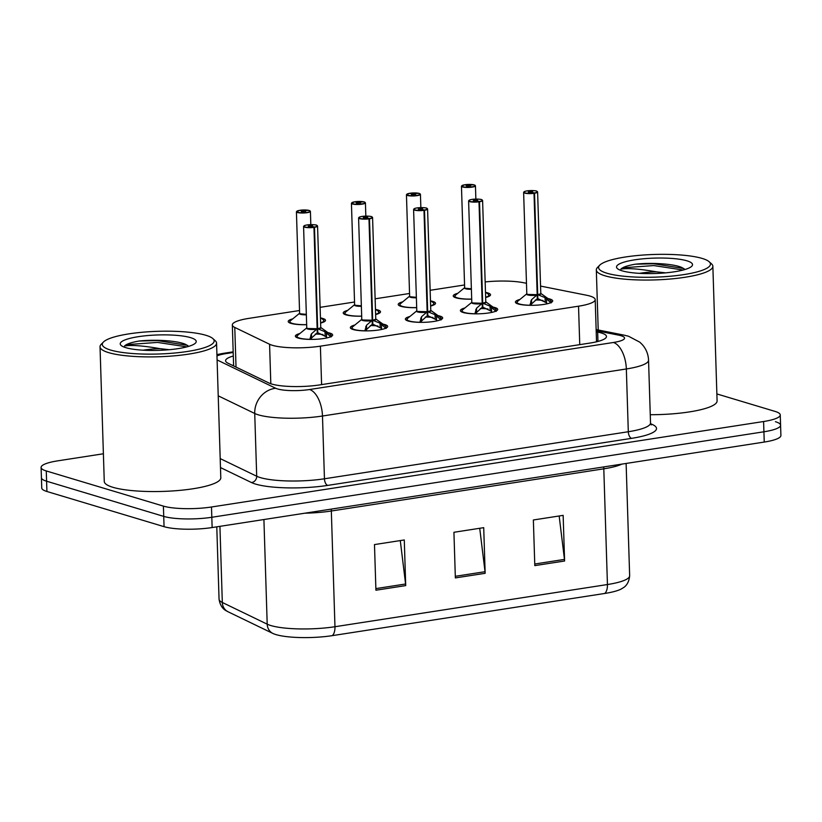 <?xml version="1.0" encoding="UTF-8"?>
<svg xmlns="http://www.w3.org/2000/svg" width="822" height="822" viewBox="0 0 822 822"><rect width="100%" height="100%" fill="white"/><g stroke="black" fill="none" stroke-linecap="round" stroke-linejoin="round"><path stroke-width="1.23" d="M361.67 316.182A18.659 3.781 178.2 0 1 345.98 314.857A18.659 3.781 178.2 0 1 343.226 312.977A18.659 3.781 178.2 0 1 347.778 310.336M375.839 309.462A18.659 3.781 178.2 0 1 377.76 309.935A18.659 3.781 178.2 0 1 380.514 311.805A18.659 3.781 178.2 0 1 375.623 314.538M416.682 307.664A18.659 3.781 178.2 0 1 400.992 306.339A18.659 3.781 178.2 0 1 398.228 304.459A18.659 3.781 178.2 0 1 402.79 301.818M430.851 300.944A18.659 3.781 178.2 0 1 432.762 301.417A18.659 3.781 178.2 0 1 435.526 303.287A18.659 3.781 178.2 0 1 430.625 306.02M471.694 299.146A18.659 3.781 178.2 0 1 456.005 297.821A18.659 3.781 178.2 0 1 453.241 295.941A18.659 3.781 178.2 0 1 457.803 293.3M485.853 292.427A18.659 3.781 178.2 0 1 487.775 292.899A18.659 3.781 178.2 0 1 490.539 294.769A18.659 3.781 178.2 0 1 485.638 297.502M306.657 324.7A18.659 3.781 178.2 0 1 290.967 323.375A18.659 3.781 178.2 0 1 288.214 321.494A18.659 3.781 178.2 0 1 292.766 318.854M320.827 317.98A18.659 3.781 178.2 0 1 322.748 318.453A18.659 3.781 178.2 0 1 325.502 320.323A18.659 3.781 178.2 0 1 320.611 323.056M382.97 324.125A18.659 3.781 178.2 0 1 384.902 324.598A18.659 3.781 178.2 0 1 387.655 326.468A18.659 3.781 178.2 0 1 374.144 330.536A18.659 3.781 178.2 0 1 353.121 329.519A18.659 3.781 178.2 0 1 350.367 327.639A18.659 3.781 178.2 0 1 354.878 325.009M437.982 315.607A18.659 3.781 178.2 0 1 439.914 316.08A18.659 3.781 178.2 0 1 442.668 317.95A18.659 3.781 178.2 0 1 429.156 322.019A18.659 3.781 178.2 0 1 408.133 321.001A18.659 3.781 178.2 0 1 405.38 319.121A18.659 3.781 178.2 0 1 409.89 316.491M492.995 307.089A18.659 3.781 178.2 0 1 494.926 307.562A18.659 3.781 178.2 0 1 497.68 309.432A18.659 3.781 178.2 0 1 484.168 313.501A18.659 3.781 178.2 0 1 463.146 312.483A18.659 3.781 178.2 0 1 460.392 310.603A18.659 3.781 178.2 0 1 464.903 307.973M547.997 298.571A18.659 3.781 178.2 0 1 549.939 299.044A18.659 3.781 178.2 0 1 552.692 300.914A18.659 3.781 178.2 0 1 539.181 304.983A18.659 3.781 178.2 0 1 518.158 303.965A18.659 3.781 178.2 0 1 515.404 302.085A18.659 3.781 178.2 0 1 519.915 299.455M327.957 332.643A18.659 3.781 178.2 0 1 329.889 333.115A18.659 3.781 178.2 0 1 332.643 334.986A18.659 3.781 178.2 0 1 319.131 339.054A18.659 3.781 178.2 0 1 298.119 338.037A18.659 3.781 178.2 0 1 295.355 336.157A18.659 3.781 178.2 0 1 299.866 333.527M299.527 310.521L248.994 318.35A34.976 7.09 -1.8 0 0 232.328 324.937A34.976 7.09 -1.8 0 0 234.773 327.433L269.575 344.254A34.976 7.09 -1.8 0 0 272.298 345.281A34.976 7.09 -1.8 0 0 320.395 346.165L578.534 306.195A34.976 7.09 -1.8 0 0 595.2 299.598A34.976 7.09 -1.8 0 0 586.394 295.201L540.557 286.087M464.564 284.967L430.132 290.3M409.551 293.485L375.13 298.818M354.539 302.003L320.118 307.336M526.481 283.292L523.583 282.717A34.976 7.09 -1.8 0 0 485.155 281.936M604.756 593.453A11.662 5.918 -98.8 0 0 607.437 584.534A46.638 9.453 -1.8 0 0 629.652 575.739C628.625 586.764 621.74 588.223 621.771 588.706A40.925 8.302 178.2 0 1 604.756 593.453L332.283 635.642A40.925 8.302 178.2 0 1 276.007 634.605A40.925 8.302 178.2 0 1 272.822 633.413L227.93 611.712A40.925 8.302 178.2 0 1 227.735 611.609C227.735 611.116 220.769 610.099 219.053 599.156A46.638 9.453 -1.8 0 0 222.32 602.475A11.662 10.645 115.8 0 0 227.93 611.712M775.403 421.686A34.976 7.09 178.2 0 1 780.581 425.19A34.976 7.09 178.2 0 1 763.915 431.786L211.819 517.274A34.976 7.09 178.2 0 1 163.722 516.391L46.597 481.219A34.976 7.09 178.2 0 1 41.419 477.705A34.976 7.09 178.2 0 0 46.597 481.219L163.722 516.391A34.976 7.09 178.2 0 0 211.819 517.274L763.915 431.786A34.976 7.09 178.2 0 0 780.581 425.19L780.9 435.465A34.976 7.09 178.2 0 1 764.244 442.061L212.138 527.549A34.976 7.09 178.2 0 1 164.051 526.666L46.916 491.494A34.976 7.09 178.2 0 1 41.747 487.98L41.1 467.441A34.976 7.09 178.2 0 1 57.756 460.844L103.387 453.775M559.155 515.98L564.467 559.402A9.33 4.726 81.2 0 1 564.591 561.005L563.152 515.363L533.365 519.977L534.803 565.618L564.591 561.005M400.283 540.578L405.585 584A9.33 4.726 81.2 0 1 405.708 585.603L404.28 539.962L374.483 544.575L375.921 590.217L405.708 585.603M479.719 528.279L485.031 571.701A9.33 4.726 81.2 0 1 485.155 573.304L483.716 527.662L453.929 532.276L455.357 577.917L485.155 573.304M233.304 356.008A34.976 7.09 -1.8 0 0 225.588 360.735A34.976 7.09 -1.8 0 0 228.033 363.232L268.928 382.99A34.976 7.09 -1.8 0 0 271.65 384.018A34.976 7.09 -1.8 0 0 319.737 384.902L589.826 343.082A34.976 7.09 -1.8 0 0 606.482 336.486A34.976 7.09 -1.8 0 0 597.676 332.088L596.207 331.8M716.876 393.933L775.084 411.411A34.976 7.09 178.2 0 1 780.253 414.925A34.976 7.09 178.2 0 1 763.597 421.522L211.49 506.999A34.976 7.09 178.2 0 1 163.403 506.116L46.268 470.955A34.976 7.09 178.2 0 1 41.1 467.441M596.495 340.925L597.964 341.222A34.976 7.09 178.2 0 1 598.416 341.315M232.605 365.43A34.976 7.09 178.2 0 1 233.592 365.143M296.557 337.164A17.488 3.545 -1.8 0 0 296.557 337.267L297.502 335.458A17.046 3.463 178.2 0 0 309.863 339.322L311.466 333.814L317.148 328.821L317.271 332.797L311.6 337.955L310.922 339.404M314.487 227.304L314.343 227.047A6.761 1.367 -1.8 0 0 316.316 225.125A6.761 1.367 -1.8 0 0 307.017 224.961A6.761 1.367 -1.8 0 0 304.798 226.913A6.761 1.367 -1.8 0 0 313.84 227.119L313.963 227.386A6.997 1.418 178.2 0 1 304.613 227.17A6.997 1.418 178.2 0 1 303.575 226.471L305.239 225.32C310.11 224.005 317.364 225.023 316.388 225.136L317.559 226.029A6.997 1.418 178.2 0 1 314.487 227.304L317.672 328.738L324.998 331.718L331.071 336.989M306.791 327.875L306.76 327.803A6.997 1.418 -1.8 0 0 307.788 328.512A6.997 1.418 -1.8 0 0 317.148 328.728L317.148 328.821M313.963 227.386L317.148 328.728A6.997 1.418 178.2 0 1 306.883 328.06M313.84 227.119L308.229 226.091L312.545 225.711L311.867 226.461M326.406 332.694L326.57 337.986M307.788 328.502L317.148 328.718M320.714 327.444L330.454 334.431L331.523 336.342A17.488 3.545 -1.8 0 0 331.523 336.167A17.488 3.545 -1.8 0 0 331.492 335.982M310.922 339.342L310.788 335.109M315.319 334.092A12.813 2.61 178.2 0 1 322.995 334.585M317.672 328.738L317.795 332.715L317.241 331.749M326.529 336.928L317.795 332.715M311.867 226.369L314.343 227.047M320.631 327.629A6.997 1.418 178.2 0 1 317.662 328.646L317.662 328.646A6.997 1.418 -1.8 0 0 320.744 327.362L320.775 327.485A7.213 1.469 178.2 0 1 318.402 329.016M300.133 210.257L305.743 211.285L301.427 211.665L302.106 211.007L299.629 210.34A6.761 1.367 -1.8 0 0 297.656 212.251A6.761 1.367 -1.8 0 0 306.955 212.415A6.761 1.367 -1.8 0 0 309.175 210.463A6.761 1.367 -1.8 0 0 300.133 210.257L300.02 210.442M306.349 314.836A7.213 1.459 178.2 0 1 299.598 313.254L299.619 313.151A6.997 1.418 -1.8 0 0 300.647 313.84A6.997 1.418 -1.8 0 0 306.339 314.343A6.997 1.418 178.2 0 1 299.742 313.398M302.106 211.007L302.136 211.788M300.647 313.84L306.339 314.343M306.657 324.628A17.046 3.452 178.2 0 1 290.248 320.919L299.598 313.254M302.28 210.977L302.311 211.809M351.569 328.646A17.488 3.545 -1.8 0 0 351.569 328.749L352.515 326.94A17.046 3.463 178.2 0 0 364.876 330.804L366.478 325.296L372.161 320.303L372.284 324.279L366.612 329.437L365.934 330.886M369.489 218.786L369.355 218.529A6.761 1.367 -1.8 0 0 371.328 216.607A6.761 1.367 -1.8 0 0 362.029 216.443A6.761 1.367 -1.8 0 0 359.81 218.395A6.761 1.367 -1.8 0 0 368.852 218.601L368.975 218.868A6.997 1.418 178.2 0 1 359.615 218.652A6.997 1.418 178.2 0 1 358.587 217.953L360.252 216.803C365.122 215.487 372.376 216.505 371.4 216.618L372.572 217.511A6.997 1.418 178.2 0 1 369.489 218.786L372.685 320.22L380.011 323.2L386.083 328.471M371.585 320.775A7.213 1.469 178.2 0 1 364.146 320.775A7.213 1.469 178.2 0 1 361.752 319.398L361.772 319.285A6.997 1.418 -1.8 0 0 362.8 319.994A6.997 1.418 -1.8 0 0 372.161 320.21L372.161 320.303M368.975 218.868L372.161 320.21A6.997 1.418 178.2 0 1 361.896 319.542M368.852 218.601L363.242 217.573L367.557 217.193L366.879 217.943M381.418 324.176L381.583 329.468M362.8 319.984L372.161 320.2M365.934 330.824L365.8 326.591M370.332 325.574A12.813 2.61 178.2 0 1 378.007 326.067M372.685 320.22L372.808 324.197L372.253 323.231M381.542 328.41L372.808 324.197M366.879 217.851L369.355 218.529M375.644 319.111A6.997 1.418 178.2 0 1 372.674 320.128L372.674 320.128A6.997 1.418 -1.8 0 0 375.757 318.844L375.726 318.926M406.582 320.128A17.488 3.545 -1.8 0 0 406.582 320.231L407.527 318.422A17.046 3.463 178.2 0 0 419.888 322.286L421.491 316.778L427.173 311.785L427.296 315.761L421.624 320.919L420.946 322.368M424.501 210.268L424.368 210.011A6.761 1.367 -1.8 0 0 426.341 208.089A6.761 1.367 -1.8 0 0 417.042 207.925A6.761 1.367 -1.8 0 0 414.822 209.877A6.761 1.367 -1.8 0 0 423.864 210.083L423.988 210.35A6.997 1.418 178.2 0 1 414.627 210.134A6.997 1.418 178.2 0 1 413.6 209.435L415.264 208.285C420.134 206.969 427.389 207.987 426.413 208.1L427.584 208.994A6.997 1.418 178.2 0 1 424.501 210.268L427.697 311.702L435.023 314.682L441.095 319.953M426.597 312.257A7.213 1.469 178.2 0 1 419.158 312.257A7.213 1.469 178.2 0 1 416.764 310.88L416.785 310.767A6.997 1.418 -1.8 0 0 417.812 311.476A6.997 1.418 -1.8 0 0 427.173 311.692L427.173 311.785M423.988 210.35L427.163 311.692A6.997 1.418 178.2 0 1 416.908 311.024M423.864 210.083L418.254 209.055L422.57 208.675L421.892 209.425M436.431 315.658L436.595 320.95M417.812 311.466L427.163 311.682M425.344 317.056A12.813 2.61 178.2 0 1 433.009 317.549M436.564 319.892L427.82 315.679L427.265 314.723M427.697 311.702L427.82 315.679M421.892 209.333L424.368 210.011M430.656 310.593A6.997 1.418 178.2 0 1 427.687 311.61L427.687 311.61A6.997 1.418 -1.8 0 0 430.769 310.326L427.584 208.994M461.594 311.61A17.488 3.545 -1.8 0 0 461.594 311.713L462.539 309.904A17.046 3.463 178.2 0 0 474.9 313.768L476.503 308.26L482.185 303.267L482.309 307.243L476.626 312.401L475.959 313.85M479.514 201.75L479.38 201.493A6.761 1.367 -1.8 0 0 481.353 199.571A6.761 1.367 -1.8 0 0 472.054 199.407A6.761 1.367 -1.8 0 0 469.835 201.359A6.761 1.367 -1.8 0 0 478.877 201.565L479 201.832A6.997 1.418 178.2 0 1 469.639 201.616A6.997 1.418 178.2 0 1 468.612 200.917L470.276 199.767C475.147 198.451 482.401 199.469 481.425 199.582L482.596 200.476A6.997 1.418 178.2 0 1 479.514 201.75L482.709 303.184L490.035 306.164L496.108 311.435M471.818 302.321L471.797 302.249A6.997 1.418 -1.8 0 0 472.825 302.958L482.185 303.267M472.825 302.958A6.997 1.418 -1.8 0 0 482.185 303.174L479 201.832M478.877 201.565L473.267 200.537L477.582 200.157L476.904 200.907M491.443 307.14L491.607 312.432M482.175 303.174L482.175 303.174A6.997 1.418 178.2 0 1 471.92 302.506M475.959 313.788L475.815 309.555M480.356 308.538A12.813 2.61 178.2 0 1 488.021 309.031M482.709 303.184L482.833 307.161L482.278 306.205M491.556 311.374L482.833 307.161M476.894 200.815L479.38 201.493M485.658 302.075A6.997 1.418 178.2 0 1 482.699 303.092L482.699 303.092A6.997 1.418 -1.8 0 0 485.781 301.808L482.596 200.476M516.606 303.184L517.552 301.386A17.046 3.463 178.2 0 0 529.913 305.25L531.515 299.742L537.198 294.749L537.321 298.725L531.639 303.883L530.961 305.332M534.526 193.232L534.392 192.975A6.761 1.367 -1.8 0 0 536.365 191.053A6.761 1.367 -1.8 0 0 527.066 190.889A6.761 1.367 -1.8 0 0 524.847 192.841A6.761 1.367 -1.8 0 0 533.889 193.047L534.012 193.314A6.997 1.418 178.2 0 1 524.652 193.098A6.997 1.418 178.2 0 1 523.624 192.399L525.279 191.249C530.159 189.933 537.413 190.951 536.437 191.064L537.609 191.958A6.997 1.418 178.2 0 1 534.526 193.232L537.711 294.666L545.048 297.646L551.12 302.917M536.622 295.221A7.213 1.469 178.2 0 1 529.183 295.221A7.213 1.469 178.2 0 1 526.789 293.844L526.81 293.731A6.997 1.418 -1.8 0 0 527.837 294.44A6.997 1.418 -1.8 0 0 537.198 294.656L537.198 294.749M534.012 193.314L537.187 294.656A6.997 1.418 178.2 0 1 526.933 293.988M533.889 193.047L528.269 192.019L532.594 191.639L531.916 192.389M546.455 298.622L546.62 303.914M527.837 294.43L537.187 294.646M540.763 293.372L550.493 300.359L551.572 302.27A17.488 3.545 -1.8 0 0 551.562 302.095A17.488 3.545 -1.8 0 0 551.531 301.91M530.971 305.27L530.827 301.037M535.358 300.02A12.813 2.61 178.2 0 1 543.034 300.513M537.711 294.666L537.845 298.643L537.29 297.687M546.568 302.856L537.845 298.643M531.906 192.297L534.392 192.975M540.671 293.567A6.997 1.418 178.2 0 1 537.711 294.574L537.711 294.574A6.997 1.418 -1.8 0 0 540.784 293.29L540.814 293.413A7.213 1.469 178.2 0 1 538.451 294.944M354.58 201.832L354.642 201.822A6.761 1.367 -1.8 0 0 352.669 203.733A6.761 1.367 -1.8 0 0 361.968 203.897A6.761 1.367 -1.8 0 0 364.187 201.945A6.761 1.367 -1.8 0 0 355.145 201.739L355.032 201.924M355.114 201.739L364.259 201.955L365.42 202.849A6.997 1.418 178.2 0 1 360.355 204.37A6.997 1.418 178.2 0 1 352.474 203.99A6.997 1.418 178.2 0 1 351.436 203.291L354.621 304.623A6.997 1.418 -1.8 0 0 355.659 305.322A6.997 1.418 -1.8 0 0 361.351 305.835A6.997 1.418 178.2 0 1 354.755 304.88M355.145 201.739L360.755 202.767L356.44 203.147L357.118 202.489L357.149 203.27M355.659 305.322L361.351 305.825M361.67 316.11A17.046 3.452 178.2 0 1 345.261 312.401L354.631 304.633M357.118 202.489L354.642 201.822M357.293 202.459L357.323 203.291M410.127 193.221L419.271 193.437L420.432 194.331A6.997 1.418 178.2 0 1 415.367 195.852A6.997 1.418 178.2 0 1 407.486 195.472A6.997 1.418 178.2 0 1 406.448 194.773L409.654 193.304A6.761 1.367 -1.8 0 0 407.681 195.215A6.761 1.367 -1.8 0 0 416.97 195.379A6.761 1.367 -1.8 0 0 419.199 193.427A6.761 1.367 -1.8 0 0 410.157 193.221L410.044 193.406M406.448 194.773L409.633 296.105A6.997 1.418 -1.8 0 0 410.671 296.804A6.997 1.418 -1.8 0 0 416.353 297.317A6.997 1.418 178.2 0 1 409.767 296.362M410.157 193.221L415.768 194.249L411.452 194.629L412.13 193.971L412.151 194.752M430.461 300.667L433.338 302.732L434.396 304.643A17.488 3.545 -1.8 0 0 434.396 304.469A17.488 3.545 -1.8 0 0 434.386 304.366M410.671 296.804L416.353 297.317M399.451 305.383A17.488 3.545 -1.8 0 0 399.43 305.568A17.488 3.545 -1.8 0 0 399.461 305.753L400.232 303.924M416.682 307.592A17.046 3.452 178.2 0 1 400.273 303.883L409.644 296.115M412.13 193.971L409.654 193.304M412.305 193.941L412.325 194.773M467.338 186.255L467.317 185.423L465.16 184.703L474.284 184.919L475.445 185.813A6.997 1.418 178.2 0 1 470.379 187.334A6.997 1.418 178.2 0 1 462.498 186.954A6.997 1.418 178.2 0 1 461.461 186.255L464.666 184.786A6.761 1.367 -1.8 0 0 462.683 186.697A6.761 1.367 -1.8 0 0 471.982 186.861A6.761 1.367 -1.8 0 0 474.212 184.909A6.761 1.367 -1.8 0 0 465.16 184.703L465.057 184.888M471.386 289.282A7.213 1.459 178.2 0 1 464.636 287.71L464.656 287.597A6.997 1.418 -1.8 0 0 465.684 288.296A6.997 1.418 -1.8 0 0 471.366 288.799A6.997 1.418 178.2 0 1 464.779 287.844M467.317 185.423L470.78 185.731L466.464 186.111L467.143 185.453L467.163 186.234M485.473 292.149L488.35 294.214L489.409 296.125A17.488 3.545 -1.8 0 0 489.409 295.951A17.488 3.545 -1.8 0 0 489.398 295.848M465.684 288.286L471.366 288.799M471.694 299.074A17.046 3.452 178.2 0 1 455.285 295.365L464.677 287.669M467.143 185.453L464.666 184.786M212.877 338.592L215.23 340.709A58.3 11.827 178.2 0 1 216.566 343.113A58.3 11.827 178.2 0 1 174.326 355.834A58.3 11.827 178.2 0 1 108.648 352.628A58.3 11.827 178.2 0 1 100.027 346.771A58.3 11.827 178.2 0 1 101.219 344.284L103.428 342.034A55.968 11.354 178.2 0 1 148.525 331.769A55.968 11.354 178.2 0 1 205.89 335.284A55.968 11.354 178.2 0 1 212.877 338.592A55.968 11.354 178.2 0 1 179.124 352.566A55.968 11.354 178.2 0 1 110.559 350.038A55.968 11.354 178.2 0 1 103.428 342.034M216.566 343.113L220.799 477.767A58.3 11.827 178.2 0 1 178.559 490.487A58.3 11.827 178.2 0 1 112.881 487.292A58.3 11.827 178.2 0 1 104.26 481.435L100.027 346.771M188.783 346.329L185.628 344.377C177.12 340.514 154.372 339.322 139.093 341.038C131.243 342.384 126.393 344.038 124.543 346C131.325 344.819 143.213 345.713 160.208 348.692A26.355 5.343 178.2 0 0 143.192 350.203M125.848 347.675A38.018 7.706 178.2 0 1 121.101 345.425A38.018 7.706 178.2 0 1 144.025 335.931A38.018 7.706 178.2 0 1 190.601 337.647A38.018 7.706 178.2 0 1 195.451 343.093A38.018 7.706 178.2 0 1 164.821 350.059A38.018 7.706 178.2 0 1 125.848 347.675M169.363 349.699L160.208 348.692M187.539 345.353L157.444 340.596L139.093 341.038M186.861 346.874L157.495 342.414L128.15 344.531L124.543 346M709.17 261.745L711.523 263.862A58.3 11.827 178.2 0 1 712.859 266.266A58.3 11.827 178.2 0 1 670.618 278.987A58.3 11.827 178.2 0 1 604.941 275.791A58.3 11.827 178.2 0 1 596.32 269.935A58.3 11.827 178.2 0 1 597.512 267.448L599.721 265.187A55.968 11.354 178.2 0 1 644.818 254.923A55.968 11.354 178.2 0 1 702.183 258.437A55.968 11.354 178.2 0 1 709.17 261.745A55.968 11.354 178.2 0 1 675.427 275.719A55.968 11.354 178.2 0 1 606.862 273.202A55.968 11.354 178.2 0 1 599.721 265.187M712.859 266.266L717.092 400.93A58.3 11.827 178.2 0 1 650.264 414.72M685.075 269.482L681.921 267.53C673.423 263.667 650.664 262.475 635.385 264.191C627.535 265.537 622.686 267.191 620.836 269.154C627.618 267.972 639.506 268.876 656.501 271.846A26.355 5.343 178.2 0 0 639.485 273.356M622.141 270.828A38.018 7.706 178.2 0 1 617.394 268.578A38.018 7.706 178.2 0 1 640.317 259.094A38.018 7.706 178.2 0 1 686.894 260.8A38.018 7.706 178.2 0 1 691.744 266.246A38.018 7.706 178.2 0 1 661.114 273.212A38.018 7.706 178.2 0 1 622.141 270.828M665.656 272.853L656.501 271.846M683.832 268.506L653.737 263.759L635.385 264.191M683.154 270.027L653.788 265.568L624.443 267.684L620.836 269.154M270.818 383.751L269.575 344.254M321.597 384.614L320.395 346.165M236.027 367.085L234.773 327.433M579.746 344.644L578.534 306.195M603.831 466.896A11.662 5.918 -98.8 0 0 603.8 468.817L331.328 511.007A46.638 9.453 178.2 0 1 304.808 513.195M621.894 464.101A46.638 9.453 178.2 0 1 603.8 468.817L607.437 584.534L334.965 626.724A11.662 5.918 81.2 0 1 332.283 635.642M219.926 526.337L222.32 602.475L267.201 624.175A46.638 9.453 -1.8 0 0 270.839 625.542A46.638 9.453 -1.8 0 0 334.965 626.724L331.328 511.007A11.662 5.918 -98.8 0 1 331.348 509.085M272.822 633.413A11.662 10.645 115.8 0 1 267.201 624.175L263.913 519.525M764.244 442.061L763.597 421.522M212.138 527.549L211.49 506.999M164.051 526.666L163.403 506.116M46.916 491.494L46.268 470.955M485.031 571.701L455.306 576.304M405.585 584L375.87 588.603M564.467 559.402L534.752 564.005M217.1 359.933L275.689 388.261A23.324 4.726 -1.8 0 0 277.507 388.94A23.324 4.726 -1.8 0 0 309.565 389.525L613.418 342.486A23.324 4.726 -1.8 0 0 621.083 335.746A23.324 4.726 -1.8 0 0 618.658 335.15L596.176 330.68M618.658 335.15A23.324 17.18 101.2 0 1 623.919 335.109L628.501 336.229L639.793 342.168L642.208 344.51C646.174 348.98 648.291 354.2 648.548 360.18A46.638 9.453 178.2 0 1 626.343 368.965L322.481 416.014A46.638 9.453 178.2 0 1 258.365 414.843A46.638 9.453 178.2 0 1 254.728 413.476L256.7 476.236A46.638 9.453 -1.8 0 0 260.338 477.603A46.638 9.453 -1.8 0 0 324.454 478.784L628.306 431.735A46.638 9.453 -1.8 0 0 650.521 422.94L651.25 424.933M650.654 423.813A52.464 10.645 178.2 0 1 631.543 438.352L327.69 485.401A5.826 2.959 81.2 0 1 324.454 478.784L322.481 416.014A23.324 11.827 -98.8 0 0 309.565 389.525M327.69 485.401A52.464 10.645 178.2 0 1 255.55 484.076A52.464 10.645 178.2 0 1 251.46 482.545L220.481 467.564M275.689 388.261A23.324 21.29 115.8 0 0 254.728 413.476L218.22 395.824M220.193 458.594L256.7 476.236A5.826 5.322 -64.2 0 1 251.46 482.545M613.418 342.486A23.324 11.827 -98.8 0 1 626.343 368.965L628.306 431.735A5.826 2.959 81.2 0 0 631.543 438.352M233.201 352.494L226.009 353.604A23.324 4.726 -1.8 0 0 216.967 355.957M226.009 353.604A23.324 11.827 -98.8 0 0 223.163 353.388L216.926 354.58M597.964 341.222L597.676 332.088M316.583 329.293A7.213 1.469 178.2 0 1 309.134 329.293A7.213 1.469 178.2 0 1 306.74 327.916L297.502 335.458M317.107 327.362L317.662 328.646M330.454 334.431A17.046 3.463 178.2 0 1 330.619 336.106M324.998 331.718L325.132 335.859M311.466 333.814L311.6 337.955M300.102 210.257L309.247 210.473L310.408 211.367A6.997 1.418 178.2 0 1 305.342 212.888A6.997 1.418 178.2 0 1 297.461 212.508A6.997 1.418 178.2 0 1 296.423 211.809L299.598 210.329M324.382 321.679L323.313 319.768A17.046 3.452 178.2 0 1 320.601 322.799M385.631 327.588A17.046 3.463 178.2 0 0 385.467 325.913L375.777 318.957A7.213 1.469 178.2 0 1 373.414 320.498M372.119 318.844L372.674 320.128M380.011 323.2L380.144 327.341M366.478 325.296L366.612 329.437M430.738 310.408L430.79 310.449A7.213 1.469 178.2 0 1 428.426 311.98M427.132 310.326L427.687 311.61M430.759 310.336L440.469 317.395A17.046 3.463 178.2 0 1 440.643 319.07M435.023 314.682L435.157 318.823M421.491 316.778L421.624 320.919M420.813 318.073L420.936 322.306M481.61 303.739A7.213 1.469 178.2 0 1 474.171 303.739A7.213 1.469 178.2 0 1 471.777 302.362L462.539 309.904M485.751 301.89L485.802 301.931A7.213 1.469 178.2 0 1 483.439 303.462M482.144 301.808L482.699 303.092M485.771 301.818L495.481 308.877A17.046 3.463 178.2 0 1 495.656 310.552M490.035 306.164L490.169 310.305M476.503 308.26L476.626 312.401M537.146 293.29L537.711 294.574M550.493 300.359A17.046 3.463 178.2 0 1 550.668 302.034M545.048 297.646L545.181 301.787M531.515 299.742L531.639 303.883M361.361 306.318A7.213 1.459 178.2 0 1 354.611 304.736L354.652 304.705M379.394 313.161L378.326 311.25A17.046 3.452 178.2 0 1 375.613 314.281M416.374 297.8A7.213 1.459 178.2 0 1 409.623 296.218L409.664 296.187M433.338 302.732A17.046 3.452 178.2 0 1 430.625 305.763M488.35 294.214A17.046 3.452 178.2 0 1 485.638 297.245M233.623 365.924L232.328 324.937M596.525 341.798L595.2 299.598M629.652 575.739L626.117 463.444M219.053 599.156L216.782 526.83M780.253 414.925L780.581 425.19M648.548 360.18L650.521 422.94M233.181 351.837L223.163 353.388M623.919 335.109L596.135 329.581M303.575 226.471L306.76 327.803M317.559 226.029L320.744 327.362M310.408 211.367L310.829 224.632M290.207 320.96L289.426 322.594M320.436 317.703L323.313 319.768M296.423 211.809L299.609 313.141M361.793 319.357L352.515 326.94M358.587 217.953L361.772 319.285M385.467 325.913L386.515 327.639M372.572 217.511L375.757 318.844M416.805 310.839L407.527 318.422M413.6 209.435L416.785 310.767M440.469 317.395L441.548 319.306M468.612 200.917L471.797 302.249M495.481 308.877L496.56 310.788M526.83 293.803L517.552 301.386M523.624 192.399L526.799 293.731M537.609 191.958L540.784 293.29M351.436 203.291L354.611 201.811M365.42 202.849L365.841 216.114M345.219 312.442L344.439 314.076M375.449 309.185L378.326 311.25M420.432 194.331L420.854 207.596M475.445 185.813L475.866 199.078M455.234 295.406L454.453 297.225M461.461 186.255L464.646 287.587M596.32 269.935L598.211 329.992"/></g></svg>
